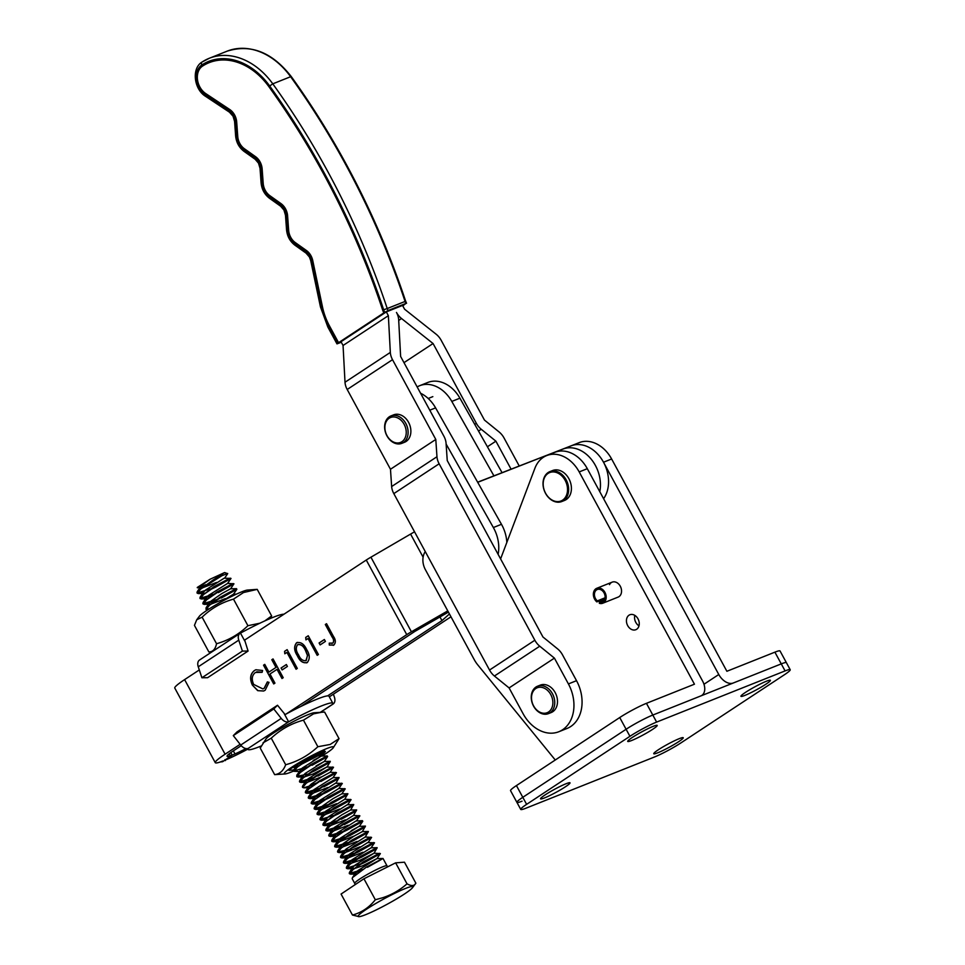 <?xml version="1.0" encoding="UTF-8"?>
<svg xmlns="http://www.w3.org/2000/svg" width="965" height="965" viewBox="0 0 965 965"><rect width="100%" height="100%" fill="white"/><g stroke="black" fill="none" stroke-linecap="round" stroke-linejoin="round"><path stroke-width="1.45" d="M293.239 766.97L296.279 766.222M295.772 766.958L292.371 767.549M339.029 738.635L324.614 712.061L314.168 712.749A28.045 2.823 151.5 0 0 309.789 713.979A28.045 2.823 151.5 0 0 284.241 726.536A28.045 2.823 151.5 0 0 266.038 738.864L260.224 748.068L274.651 774.642C279.741 774.039 283.421 770.733 285.676 764.738C297.775 761.457 308.51 755.45 317.871 746.729L330.199 744.449L339.029 738.635L333.215 747.839A28.045 2.823 151.5 0 0 328.245 747.996A28.045 2.823 151.5 0 0 297.678 763.496A28.045 2.823 151.5 0 0 285.085 773.954A28.045 2.823 151.5 0 0 289.476 772.724A28.045 2.823 151.5 0 0 293.722 770.999M322.057 712.182L313.589 713.835L303.444 720.155L317.871 746.729M321.96 756.053A28.045 2.823 151.5 0 0 333.215 747.839M300.658 764.654L324.493 752.519L325.41 751.566L322.648 751.53L312.986 755.764L291.104 768.442L289.03 770.396L293.758 769.925M324.493 752.519A18.371 1.846 -28.5 0 1 319.306 756.367M285.085 773.954L274.651 774.642M303.444 720.155C291.346 723.448 280.61 729.444 271.249 738.165L285.676 764.738M271.249 738.165L263.023 742.857M404.335 424.684A13.413 10.181 -111.7 0 0 389.462 418.062A13.413 10.181 -111.7 0 0 386.784 435.239A13.413 10.181 -111.7 0 0 401.657 441.861A13.413 10.181 -111.7 0 0 404.335 424.684M386.724 435.444A14.752 11.206 68.3 0 1 390.909 415.939A14.752 11.206 68.3 0 1 406.024 423.84A14.752 11.206 68.3 0 1 401.838 443.345A14.752 11.206 68.3 0 1 386.724 435.444M390.909 415.939L393.672 414.841A14.752 11.206 68.3 0 1 408.786 422.742A14.752 11.206 68.3 0 1 404.588 442.247L401.838 443.345M506.83 542.451A32.195 24.439 -111.7 0 0 501.474 524.309L435.589 407.881A32.195 24.439 -111.7 0 0 420.583 393.25M498.121 554.344A32.195 24.439 -111.7 0 0 493.356 527.541L446.119 444.057M459.919 398.183A32.195 24.439 -111.7 0 0 427.76 382.478L419.654 385.711A32.195 24.439 68.3 0 1 451.801 401.416L459.919 398.183L502.077 472.681M493.923 475.854L451.801 401.416M417.157 386.929A32.195 24.439 68.3 0 1 419.654 385.711M561.606 475.697A15.295 11.616 -111.7 0 0 544.899 476.891A15.295 11.616 -111.7 0 0 549.097 497.844A15.295 11.616 -111.7 0 0 565.804 496.661A15.295 11.616 -111.7 0 0 561.606 475.697M549.254 498.23A16.091 12.219 68.3 0 1 543.018 483.212A16.091 12.219 68.3 0 1 549.881 471.62A16.091 12.219 68.3 0 1 562.426 474.925A16.091 12.219 68.3 0 1 568.65 489.955A16.091 12.219 68.3 0 1 561.799 501.535A16.091 12.219 68.3 0 1 549.254 498.23M549.881 471.62L552.643 470.522A16.091 12.219 68.3 0 1 565.176 473.827A16.091 12.219 68.3 0 1 571.413 488.857A16.091 12.219 68.3 0 1 564.549 500.437L561.799 501.535M341.308 342.261L336.978 343.878L327.883 327.111L328.619 326.484L337.714 343.25L336.978 343.878M386.326 311.9L388.364 315.676L343.058 345.482L341.007 341.707L386.326 311.9L402.538 305.435L404.588 309.21L436.108 334.192A13.413 8.625 -123.3 0 1 441.174 340.295L484.454 420.065L499.11 431.97A13.413 8.625 -123.3 0 1 504.019 437.953L519.242 466.011M405.927 303.42A9.385 7.129 68.3 0 1 405.071 301.442L387.23 308.547A9.385 7.129 -111.7 0 0 388.087 310.525L405.927 303.42L402.791 305.905M388.087 310.525L383.889 312.865A13.413 10.181 68.3 0 1 382.659 310.042A643.884 488.881 -111.7 0 0 323.782 174.255A643.884 488.881 -111.7 0 0 268.921 86.717A64.643 49.082 -111.7 0 0 209.152 62.665A64.643 49.082 -111.7 0 0 202.505 66.115A16.091 12.219 -111.7 0 0 197.463 79.492A16.091 12.219 -111.7 0 0 205.774 93.605L229.694 109.479A13.413 10.181 68.3 0 1 234.628 115.016A13.413 10.181 68.3 0 1 236.69 121.976L237.752 136.487A13.413 10.181 -111.7 0 0 244.398 148.743L255.496 156.644A13.413 10.181 68.3 0 1 260.092 161.939A13.413 10.181 68.3 0 1 262.142 168.899L263.204 183.41A13.413 10.181 -111.7 0 0 269.85 195.666L280.948 203.567A13.413 10.181 68.3 0 1 285.543 208.862A13.413 10.181 68.3 0 1 287.606 215.834L288.656 230.333A13.413 10.181 -111.7 0 0 295.314 242.601L306.412 250.49A13.413 10.181 68.3 0 1 310.995 255.785A13.413 10.181 68.3 0 1 312.744 260.538L322.479 306.906A53.654 40.735 -111.7 0 0 329.475 325.917L338.57 342.684L383.889 312.865A13.413 10.181 68.3 0 1 382.659 310.042A643.884 488.881 -111.7 0 0 323.782 174.255A643.884 488.881 -111.7 0 0 268.921 86.717A64.643 49.082 -111.7 0 0 209.152 62.665A64.643 49.082 -111.7 0 0 202.505 66.115M329.475 325.917L338.57 342.684L337.714 343.25M388.364 315.676L390.33 352.418A13.413 8.625 56.7 0 0 392.514 359.68L435.794 439.449L436.964 456.735A13.413 8.625 56.7 0 0 439.135 463.791L534.851 640.229A13.413 8.625 56.7 0 0 539.749 646.2L554.417 658.118L568.409 683.92A35.416 26.887 68.3 0 1 558.856 731.723A35.416 26.887 68.3 0 1 523.102 713.726L509.098 687.924L494.43 676.019A13.413 8.625 -123.3 0 1 489.532 670.036L393.817 493.61A13.413 8.625 -123.3 0 1 391.645 486.541L390.475 469.255L347.195 389.486A13.413 8.625 -123.3 0 1 345.012 382.237L343.058 345.482M511.088 469.183L495.901 441.174L481.245 429.268A13.413 8.625 -123.3 0 1 476.336 423.297L433.068 343.528L401.549 318.546A13.413 8.625 -123.3 0 1 396.482 312.443A13.413 8.625 56.7 0 1 398.666 319.705L400.62 356.447L443.9 436.216A13.413 8.625 56.7 0 1 446.071 443.285L447.241 460.558L542.957 636.997L557.625 648.902A13.413 8.625 56.7 0 1 562.523 654.885L576.527 680.687L568.409 683.92M433.068 343.528L403.985 362.647M495.901 441.174L487.409 446.771M554.417 658.118L509.098 687.924M435.794 439.449L390.475 469.255M558.856 731.723L566.974 728.491A35.416 26.887 -111.7 0 0 576.527 680.687M212.155 651.713L208.874 651.954C212.855 651.906 215.412 649.155 216.534 643.727C228.367 640.434 238.825 634.439 247.921 625.706L260.14 623.149M196.715 619.783L199.453 616.165A28.045 2.823 -28.5 0 1 215.545 605.055A28.045 2.823 -28.5 0 1 240.164 592.486A28.045 2.823 -28.5 0 1 247.583 590.049L257.209 589.362L243.518 592.534L233.494 599.132C221.66 602.425 211.202 608.42 202.119 617.154L196.715 619.783L194.447 625.38L208.874 651.954M247.921 625.706L233.494 599.132M264.808 620.917L271.635 615.935L257.209 589.362M216.534 643.727L202.119 617.154M271.635 615.935L271.008 618.203M596.84 601.907L597.335 600.881A6.707 5.09 68.3 0 1 595.019 591.738A6.707 5.09 68.3 0 1 597.287 589.519A6.707 5.09 68.3 0 1 603.535 592.076A6.707 5.09 68.3 0 1 604.524 599.76A6.707 5.09 68.3 0 1 602.256 601.979A6.707 5.09 68.3 0 1 599.422 602.051L599.349 603.306A8.046 6.116 -111.7 0 0 602.751 603.234A8.046 6.116 -111.7 0 0 605.477 600.568A8.046 6.116 -111.7 0 0 604.283 591.34A8.046 6.116 -111.7 0 0 596.792 588.276A8.046 6.116 -111.7 0 0 594.078 590.93A8.046 6.116 -111.7 0 0 596.84 601.907L604.91 598.686M599.422 602.051L604.355 600.085M597.335 600.881L605.067 597.793M550.967 694.969A13.413 10.181 -111.7 0 0 536.094 688.347A13.413 10.181 -111.7 0 0 533.416 705.524A13.413 10.181 -111.7 0 0 548.277 712.146A13.413 10.181 -111.7 0 0 550.967 694.969M533.343 705.729A14.752 11.206 68.3 0 1 537.541 686.212A14.752 11.206 68.3 0 1 552.656 694.112A14.752 11.206 68.3 0 1 548.458 713.63A14.752 11.206 68.3 0 1 533.343 705.729M537.541 686.212L540.291 685.114A14.752 11.206 68.3 0 1 555.406 693.015A14.752 11.206 68.3 0 1 551.22 712.532L548.458 713.63M387.665 903.976A31.109 3.124 151.5 0 0 412.513 887.691A31.109 3.124 151.5 0 0 383.346 899.199A31.109 3.124 151.5 0 0 359.137 916.666A31.109 3.124 151.5 0 0 387.665 903.976M359.137 916.666L352.454 915.037L341.067 894.06L363.938 878.765L375.325 899.754L382.502 897.788C391.585 894.857 399.763 890.212 407.025 883.831C411.404 886.292 414.347 886.075 415.867 883.18L412.513 887.691M205.738 584.706A15.693 1.58 -28.5 0 1 197.282 587.492A15.693 1.58 -28.5 0 1 197.306 587.432L210.081 579.241L224.568 572.571A15.693 1.58 -28.5 0 1 224.724 572.595L227.68 573.68L224.7 578.035M202.566 586.937L200.346 587.673M201.323 588.035L197.306 587.432M355.132 884.652L354.71 883.373A18.371 1.846 -28.5 0 1 369.583 873.192A18.371 1.846 -28.5 0 1 387.013 865.846L383.021 858.476L376.953 858.585L357.931 870.539L355.856 872.65L356.278 874.013M367.412 867.306C387.858 855.919 387.496 855.883 366.326 867.185L352.49 877.559L352.177 878.705L354.71 883.373M197.258 593.246L200.744 589.048L221.902 575.719A18.371 1.846 151.5 0 0 212.758 580.218L197.294 591.581L196.981 592.727L198.295 593.584L203.398 592.341M206.932 598.831L206.522 597.468L208.597 595.357L227.607 583.403L231.021 578.409L224.194 578.18L205.666 589.965L203.591 592.076L204.013 593.439M215.147 586.732C235.581 575.345 235.219 575.309 214.061 586.611L200.225 596.985L199.912 598.131L201.227 598.976L210.792 596.044M210.744 589.41L215.412 587.239C235.858 575.852 235.496 575.816 214.339 587.118L203.675 594.44L200.189 598.638M215.412 587.239C235.858 575.852 235.496 575.816 214.339 587.118M230.563 588.831L233.952 583.801L227.607 583.403M218.066 592.124C238.512 580.737 238.15 580.701 216.98 592.003L203.157 602.377L202.831 603.523L204.158 604.367L213.723 601.436M217.258 592.51C238.427 581.207 238.789 581.256 218.343 592.631C238.789 581.256 238.427 581.207 217.258 592.51L206.607 599.832L203.108 604.03M216.582 604.464L233.47 594.199L236.859 589.301L236.497 588.662L230.539 588.795L221.829 593.572L211.516 600.749L209.441 602.86L209.863 604.223M220.997 597.516C241.443 586.141 241.081 586.093 219.911 597.395L206.088 607.769L206.04 609.434L207.97 609.675M220.189 597.914C241.359 586.611 241.72 586.648 221.275 598.035C241.72 586.648 241.359 586.611 220.189 597.914L209.526 605.236L206.04 609.434M308.848 759.395C329.294 748.008 328.932 747.972 307.763 759.274L293.927 769.648L293.891 771.3L299.259 771.53M318.173 753.315L307.763 759.274M308.04 759.781C329.21 748.478 329.572 748.514 309.126 759.901C329.572 748.514 329.21 748.478 308.04 759.781L297.377 767.103L293.891 771.3M313.167 760.492L321.333 756.09L324.674 750.975M316.098 765.896L324.264 761.494L327.63 756.572L327.268 755.921L321.321 756.065L302.298 768.019L296.858 775.04L296.822 776.692L307.425 774.099M311.767 764.787C332.213 753.4 331.851 753.363 310.694 764.666L296.858 775.04M310.959 765.185C332.129 753.87 332.491 753.918 312.045 765.305C332.491 753.918 332.129 753.87 310.959 765.185L300.308 772.495L296.822 776.692M304.638 776.813L312.829 774.087L327.183 766.885L330.307 761.349L324.24 761.469L305.23 773.411L303.143 775.522L303.565 776.885M314.699 770.179C335.144 758.804 334.783 758.755 313.613 770.058L299.789 780.432L299.464 781.578L300.791 782.434L310.356 779.491M310.296 772.856L314.976 770.697C335.422 759.31 335.06 759.274 313.89 770.577L303.239 777.899L299.741 782.096M314.976 770.697C335.422 759.31 335.06 759.274 313.89 770.577M309.427 787.681L309.005 786.318L311.08 784.207L321.381 777.03L330.114 772.277L333.516 767.259L326.677 767.03L308.149 778.815L306.074 780.926L306.496 782.289M316.858 775.944L317.63 775.583C338.076 764.196 337.714 764.159 316.544 775.462L302.721 785.836L302.395 786.982L303.71 787.826L313.287 784.895M316.822 775.969C337.991 764.666 338.353 764.702 317.907 776.089C338.353 764.702 337.991 764.666 316.822 775.969L306.158 783.291L302.672 787.488M312.358 793.073L311.936 791.71L314.011 789.599L333.034 777.645L336.435 772.651L330.102 772.253M320.561 780.975C341.007 769.587 340.645 769.551 319.475 780.854L305.64 791.228L305.326 792.374L306.641 793.23L316.206 790.287M319.753 781.361C340.922 770.058 341.284 770.106 320.838 781.481C341.284 770.106 340.922 770.058 319.753 781.361L309.09 788.682L305.603 792.88M335.977 783.073L339.089 777.537L333.034 777.645M323.48 786.366C343.926 774.992 343.564 774.943 322.406 786.246L308.571 796.62L308.257 797.766L309.572 798.622L319.138 795.679M322.684 786.764C343.842 775.462 344.203 775.498 323.757 786.885C344.203 775.498 343.842 775.462 322.684 786.764L312.021 794.086L308.535 798.284M318.209 803.869L317.787 802.506L319.861 800.395L338.884 788.441L342.298 783.447L335.47 783.218L316.942 795.003L314.855 797.114L315.278 798.465M326.411 791.77C346.857 780.383 346.495 780.347 325.326 791.65L311.502 802.024L311.176 803.17L312.503 804.014L322.069 801.083M322.008 794.448L326.689 792.277C347.135 780.89 346.773 780.854 325.603 792.156L314.952 799.478L311.454 803.676M341.827 793.857L345.229 788.839L338.884 788.441M329.342 797.162C349.788 785.775 349.427 785.739 328.257 797.042L314.433 807.416L314.107 808.561L315.422 809.406L325 806.475M324.94 799.84L329.62 797.669C350.066 786.294 349.704 786.246 328.534 797.548L317.871 804.87L314.385 809.068M324.071 814.653L323.649 813.302L325.724 811.179L344.746 799.237L347.882 793.725L341.815 793.833L333.106 798.61L322.793 805.787L320.718 807.898L321.14 809.261M327.871 805.232L332.551 803.073C352.997 791.686 352.635 791.65 331.465 802.952L332.274 802.554C352.72 791.179 352.358 791.131 331.188 802.434L317.352 812.807L317.039 813.953L318.354 814.81L327.919 811.867M347.69 804.653L351.079 799.635L344.746 799.237M334.433 808.32L335.193 807.958C355.639 796.571 355.277 796.535 334.119 807.838L320.284 818.211L319.97 819.357L321.273 820.202L326.387 818.959M330.802 810.636L335.47 808.465C355.916 797.078 355.554 797.042 334.397 808.344L323.733 815.666L320.247 819.864M350.621 810.045L353.733 804.521L347.183 804.798L328.655 816.583L326.58 818.694L326.99 820.057M337.364 813.712L338.124 813.35C358.57 801.963 358.208 801.927 337.038 813.23L323.215 823.603L322.889 824.749L324.216 825.594L333.781 822.663M333.721 816.028L338.401 813.857C358.847 802.482 358.485 802.434 337.316 813.736L326.665 821.058L323.166 825.256M332.853 830.841L332.43 829.478L334.505 827.367L353.528 815.425L356.664 809.912L350.597 810.021L341.887 814.798L331.574 821.975L329.499 824.086L329.921 825.449M340.283 819.116L341.055 818.742C361.501 807.367 361.139 807.319 339.969 818.622L326.146 828.995L325.82 830.141L327.135 830.998L336.713 828.054M341.333 819.261C361.779 807.874 361.417 807.838 340.247 819.14L329.584 826.45L326.098 830.66M356.471 820.841L359.873 815.823L353.528 815.425M343.214 824.508L343.986 824.146C364.432 812.759 364.07 812.723 342.901 824.026L329.065 834.399L328.751 835.545L330.066 836.39L339.632 833.458M344.264 824.653C364.71 813.266 364.348 813.23 343.178 824.532L332.515 831.854L329.029 836.052M351.236 830.648L359.402 826.233L362.768 821.312L362.406 820.672L355.964 820.986L337.436 832.771L335.362 834.882L335.784 836.245M346.918 829.538C367.351 818.151 366.99 818.115 345.832 829.418L331.996 839.791L331.683 840.937L332.997 841.782L342.563 838.85M342.515 832.216L347.183 830.045C367.629 818.67 367.267 818.622 346.109 829.924L335.446 837.246L331.96 841.444M362.333 831.637L365.445 826.1L358.896 826.39L340.368 838.163L338.293 840.274L338.703 841.637M349.077 835.292L349.837 834.93C370.283 823.555 369.921 823.507 348.751 834.809L334.927 845.183L334.602 846.329L335.929 847.186L345.494 844.242M345.434 837.608L350.114 835.449C370.56 824.062 370.198 824.026 349.028 835.328L338.377 842.638L334.879 846.836M344.565 852.433L344.143 851.07L346.218 848.959L365.24 837.005L368.377 831.492L362.309 831.613L353.6 836.378L343.287 843.555L341.212 845.666L341.634 847.029M348.365 843.012L353.045 840.841C373.491 829.454 373.129 829.418 351.96 840.72L352.768 840.334C373.214 828.947 372.852 828.911 351.682 840.213L337.859 850.587L337.533 851.721L338.86 852.577L348.425 849.634M368.184 842.421L371.585 837.403L365.24 837.005M354.927 846.088L355.699 845.726C376.145 834.339 375.783 834.303 354.613 845.605L340.778 855.979L340.464 857.125L341.779 857.969L351.356 855.038M351.296 848.404L355.976 846.233C376.422 834.858 376.06 834.809 354.891 846.112L344.228 853.434L340.742 857.632M350.428 863.217L350.006 861.854L352.08 859.743L371.103 847.801L374.504 842.795L367.677 842.578L349.149 854.351L347.074 856.462L347.496 857.825M354.227 853.796L358.908 851.637C379.342 840.25 378.98 840.213 357.822 851.516L358.63 851.118C379.064 839.731 378.702 839.695 357.545 850.997L343.709 861.371L343.395 862.517L344.71 863.373L354.276 860.43M358.908 851.637C379.342 840.25 378.98 840.213 357.822 851.516L347.159 858.826L343.673 863.024M351.501 863.144L359.68 860.418L374.046 853.217L377.158 847.68L371.103 847.801M361.549 856.522C381.995 845.135 381.633 845.087 360.464 856.401L346.64 866.775L346.314 867.909L347.629 868.765L352.744 867.523M357.147 859.2L361.827 857.029C382.273 845.642 381.911 845.605 360.741 856.908L350.09 864.23L346.592 868.428M361.827 857.029C382.273 845.642 381.911 845.605 360.741 856.908M354.42 868.536L362.611 865.81L376.965 858.609L380.367 853.591L374.022 853.193L354.999 865.147L352.925 867.258L353.347 868.621M363.721 862.276L364.481 861.914C384.926 850.527 384.565 850.491 363.395 861.793L349.571 872.167L349.246 873.313L350.572 874.157L360.138 871.226M360.078 864.592L364.758 862.421C385.204 851.034 384.842 850.997 363.672 862.3L353.009 869.622L349.523 873.82M364.758 862.421C385.204 851.034 384.842 850.997 363.672 862.3M197.198 592.944L210.466 588.891M200.129 598.336L213.386 594.295M203.06 603.728L216.317 599.687M205.991 609.132L209.333 608.806M293.83 770.999L307.099 766.958M300.055 770.396L304.494 768.707M296.762 776.391L303.589 774.967M299.693 781.795L312.95 777.742M309.439 785.763L315.881 783.146M305.543 792.579L318.812 788.538M308.474 797.983L321.731 793.93M311.406 803.375L324.662 799.334M314.337 808.767L327.593 804.726M317.256 814.171L330.525 810.118M331.465 802.952L320.802 810.274L317.316 814.472M320.187 819.562L333.444 815.522M323.118 824.954L336.375 820.913M326.049 830.346L339.306 826.305M328.969 835.75L342.237 831.709M331.9 841.142L345.156 837.101M334.831 846.534L348.088 842.493M337.762 851.938L344.577 850.515M351.96 840.72L341.296 848.042L337.81 852.24M340.681 857.33L353.95 853.289M343.612 862.722L356.881 858.681M346.544 868.126L359.8 864.085M349.475 873.518L362.731 869.477M224.568 572.571L212.758 580.218M221.902 575.719L227.656 573.451M363.938 878.765L395.638 862.843L404.468 862.203L415.867 883.18M395.638 862.843L407.025 883.831M352.454 915.037C361.477 912.661 369.1 907.558 375.325 899.754M210.081 579.241L202.734 584.561L200.66 586.672L201.082 588.035M202.155 587.962L216.546 582.438M210.937 604.138L225.328 598.626M297.823 764.075L297.715 766.101L294.446 766.186M307.57 782.205L321.96 776.68M313.432 793.001L327.81 787.476M322.214 809.177L336.604 803.664M325.145 814.581L339.523 809.056M330.995 825.365L345.386 819.852M333.926 830.769L348.317 825.244M339.789 841.552L354.167 836.04M342.708 846.956L357.098 841.432M345.639 852.348L360.029 846.836M348.57 857.74L362.949 852.228M634.813 615.381A8.046 6.116 -111.7 0 0 635.814 622.389A8.046 6.116 -111.7 0 0 638.987 625.851M627.696 625.622A8.046 6.116 -111.7 0 0 635.826 629.711A8.046 6.116 -111.7 0 0 637.998 618.842A8.046 6.116 -111.7 0 0 629.868 614.753A8.046 6.116 -111.7 0 0 627.696 625.622M602.751 603.234L618.119 597.106A8.046 6.116 -111.7 0 0 620.29 586.238A8.046 6.116 -111.7 0 0 612.16 582.148A8.046 6.116 -111.7 0 0 609.518 584.645M790.214 669.722A21.459 2.159 151.5 0 0 785.088 670.916L656.622 722.085A21.459 2.159 151.5 0 0 629.928 736.307L526.625 804.352A21.459 2.159 151.5 0 0 520.738 809.418A21.459 2.159 151.5 0 0 525.877 808.224L654.33 757.055A21.459 2.159 151.5 0 0 681.037 742.833L784.328 674.8A21.459 2.159 151.5 0 0 790.214 669.722L780.034 650.953A21.459 2.159 151.5 0 0 774.895 652.159L781.264 663.884A21.459 2.159 -28.5 0 1 786.403 662.69A21.459 2.159 151.5 0 0 781.264 663.884L652.81 715.053A21.459 2.159 151.5 0 0 626.104 729.263L619.735 717.538A21.459 2.159 -28.5 0 1 646.441 703.328L694.45 684.197L579.193 471.921A32.195 24.439 -111.7 0 0 546.685 455.577A32.195 24.439 -111.7 0 0 534.924 468.242L500.594 558.904M425.276 551.606A16.091 12.219 -111.7 0 0 425.408 569.712L474.225 659.602A26.827 20.374 -111.7 0 0 477.699 664.801L555.273 759.998M646.441 703.328L652.81 715.053L700.819 695.934A13.413 8.625 56.6 0 0 701.832 695.403A13.413 8.625 56.6 0 0 702.556 680.976L587.299 468.688A32.195 24.439 -111.7 0 0 554.791 452.344L546.685 455.577M619.735 717.538L516.432 785.582L522.801 797.307L626.104 729.263L522.801 797.307A21.459 2.159 151.5 0 0 516.914 802.385A21.459 2.159 151.5 0 0 522.053 801.179M526.625 804.352L522.801 797.307A21.459 2.159 151.5 0 0 516.914 802.385L510.545 790.649A21.459 2.159 -28.5 0 1 516.432 785.582M774.895 652.159L726.886 671.278L611.629 458.99A32.195 24.439 -111.7 0 0 579.121 442.658L571.087 445.854M785.088 670.916L781.264 663.884L733.255 683.003A13.413 8.625 -123.4 0 1 718.78 674.511L603.511 462.223A32.195 24.439 -111.7 0 0 571.135 445.83L477.832 482.114A53.654 40.735 -111.7 0 0 477.639 482.186L477.832 482.114M245.689 639.409A48.286 4.849 151.5 0 0 244.628 639.976L248.089 651.049L242.408 651.098L238.765 640.145A8.046 5.175 -123.4 0 1 240.02 633.366A8.046 5.175 -123.4 0 1 240.478 633.124L240.816 632.931A48.286 4.849 151.5 0 1 283.903 614.247M199.972 659.783A8.046 5.175 56.6 0 0 199.514 660.036A8.046 5.175 56.6 0 0 198.259 666.803L201.902 677.756L207.584 677.707L248.089 651.049M201.902 677.756L242.408 651.098M244.736 640.965L240.478 633.124M595.405 465.468A32.195 24.439 68.3 0 1 599.796 491.704A32.195 24.439 68.3 0 0 595.405 465.468A32.195 24.439 68.3 0 0 563.041 449.051A32.195 24.439 68.3 0 1 595.405 465.468M320.139 644.897L319.089 642.98L324.373 639.505L325.422 641.423L320.139 644.897M307.256 662.521C303.119 663.546 299.813 661.266 297.317 655.681C294.023 650.627 293.77 646.321 296.557 642.787C300.718 641.713 304.084 643.969 306.653 649.542C309.898 654.668 310.103 658.986 307.256 662.521L306.593 662.883M307.425 662.46C303.287 663.486 299.97 661.206 297.485 655.621C294.18 650.555 293.927 646.26 296.713 642.726L297.244 642.425M282.118 669.927L281.068 668.009L286.352 664.523L287.401 666.453L282.118 669.927M254.458 670.494L255.87 669.758L262.589 670.482L262.118 672.316L255.435 672.472C251.937 675.247 251.358 679.227 253.674 684.426L262.926 688.938L264.133 688.298L267.341 681.941L269.03 682.351L265.182 690.216L263.662 691.012L257.739 690.663L252.372 685.114C249.501 678.745 250.2 673.872 254.458 670.494L255.954 669.722M414.528 531.787L370.922 557.191A13.413 1.351 151.5 0 0 366.266 560.038L244.64 640.097M199.297 669.939L184.605 679.613A35.814 3.595 151.5 0 0 174.786 688.069L215.267 762.664A35.814 3.595 -28.5 0 1 225.098 754.208L240.14 744.304M286.171 714.004L406.748 634.644A13.413 1.351 -28.5 0 1 411.416 631.785L447.76 610.881M273.71 683.944L263.529 665.187L264.76 664.366L268.946 672.074L275.978 667.43L271.804 659.734L273.035 658.926L283.215 677.695L281.985 678.504L277.027 669.36L269.983 673.992L274.953 683.136L273.71 683.944M284.82 653.775L284.579 651.327L287.124 649.65L297.304 668.419L296.074 669.24L286.931 652.388L284.82 653.775M305.941 639.879L305.7 637.419L308.245 635.754L318.426 654.523L317.195 655.332L308.052 638.492L305.941 639.879M333.794 645.054L329.306 645.066L329.246 643.148L332.816 643.088C334.035 641.351 333.794 639.325 332.093 636.997L325.314 624.512L326.544 623.704L333.432 636.369C335.844 639.892 335.965 642.774 333.794 645.054L333.202 645.368M331.767 643.414L332.985 643.028C334.204 641.291 333.962 639.264 332.25 636.936L325.314 624.512M603.595 498.7A32.195 24.439 -111.7 0 0 603.523 462.235A32.195 24.439 -111.7 0 0 571.147 445.83L477.711 482.307M448.423 612.1L414.866 631.412L300.778 706.501M241.25 745.68L233.204 750.975A22.4 2.256 151.5 0 0 227.052 756.271A22.4 2.256 151.5 0 0 230.285 755.812L232.191 755.161L222.577 761.723L220.418 761.94A35.814 3.595 -28.5 0 1 215.267 762.664M245.942 748.575A22.4 2.256 -28.5 0 1 234.99 753.942L232.191 755.161L230.816 752.616L232.191 755.161L225.521 759.901L227.945 758.936A35.814 3.595 151.5 0 0 247.812 749.105M410.704 534.308L423.104 557.167M579.193 471.921L587.299 468.688A32.195 24.439 -111.7 0 0 554.935 452.283M222.843 760.975L220.418 761.94M262.154 672.183L256.69 671.821M262.999 688.901L264.133 688.298M264.301 688.226L267.498 681.881M263.747 690.988L257.739 690.663M257.908 690.602L252.372 685.114M252.528 685.053C249.658 678.684 250.357 673.811 254.627 670.434M273.867 683.847L263.529 665.187M263.698 665.114L264.784 664.402M275.978 667.43L268.946 672.074M276.147 667.37L271.804 659.734M271.961 659.674L273.059 658.95M282.13 678.407L277.027 669.36M282.262 669.831L281.068 668.009M281.237 667.937L286.364 664.559M284.977 653.679L284.579 651.327M284.747 651.266L287.136 649.686M296.219 669.143L286.931 652.388M296.713 642.726L297.329 642.388M305.857 660.784L307.618 655.344L305.579 650.289C303.649 645.935 301.056 644.053 297.799 644.62M305.579 650.289L305.41 650.35C303.48 646.007 300.887 644.113 297.642 644.692L298.209 644.415M297.642 644.692C295.604 647.563 295.905 650.953 298.547 654.873C300.429 659.276 302.998 661.182 306.255 660.567L307.449 655.404L305.41 650.35M306.098 639.771L305.7 637.419M305.869 637.358L308.257 635.778M317.34 655.235L308.052 638.492M320.284 644.813L319.089 642.98M319.258 642.919L324.385 639.53M325.482 624.452L326.568 623.728M333.95 644.994L329.306 645.066M329.475 645.006L329.415 643.185M331.936 643.341L332.985 643.028L331.936 643.341M329.33 696.851L450.064 617.383A13.413 1.351 151.5 0 0 450.969 616.78M439.968 616.961L441.946 620.616L327.593 695.886M449.437 613.969L441.946 620.616M224.893 759.696L225.388 760.601M225.521 759.901L227.945 758.936M332.841 703.304A48.286 4.849 -28.5 0 0 321.297 706.006A48.286 4.849 -28.5 0 0 288.933 721.615L288.607 721.796A8.046 5.175 -123.4 0 1 281.225 718.394L273.795 708.949L277.51 705.246L285.121 714.57A48.286 4.849 -28.5 0 1 317.473 698.974A48.286 4.849 -28.5 0 1 329.017 696.272L332.841 703.304A48.286 4.849 -28.5 0 1 332.732 704.173L320.38 712.303M333.407 694.173L334.421 697.2A8.046 5.175 -123.4 0 1 333.154 703.98A8.046 5.175 -123.4 0 1 332.696 704.221L332.732 704.173M277.51 705.246L237.004 731.916L233.301 735.607L240.719 745.052A8.046 5.175 56.6 0 0 248.102 748.454L248.065 748.514A48.286 4.849 -28.5 0 0 247.957 749.371A48.286 4.849 -28.5 0 0 261.117 746.017M273.795 708.949L233.301 735.607M284.349 713.943L288.607 721.796M631.737 740.469A16.767 1.689 151.5 0 0 648.287 732.049A16.767 1.689 151.5 0 0 657.189 725.403A16.767 1.689 151.5 0 0 653.184 726.343A16.767 1.689 151.5 0 0 636.635 734.763A16.767 1.689 151.5 0 0 627.72 741.409A16.767 1.689 151.5 0 0 631.737 740.469M544.562 797.898A16.767 1.689 151.5 0 0 561.111 789.466A16.767 1.689 151.5 0 0 570.026 782.832A16.767 1.689 151.5 0 0 566.009 783.761A16.767 1.689 151.5 0 0 549.459 792.193A16.767 1.689 151.5 0 0 540.557 798.827A16.767 1.689 151.5 0 0 544.562 797.898M744.944 695.379A16.767 1.689 151.5 0 0 761.494 686.947A16.767 1.689 151.5 0 0 770.408 680.313A16.767 1.689 151.5 0 0 766.391 681.242A16.767 1.689 151.5 0 0 749.841 689.673A16.767 1.689 151.5 0 0 740.939 696.308A16.767 1.689 151.5 0 0 744.944 695.379M657.768 752.797A16.767 1.689 151.5 0 0 674.33 744.377A16.767 1.689 151.5 0 0 683.232 737.73A16.767 1.689 151.5 0 0 679.227 738.671A16.767 1.689 151.5 0 0 662.666 747.091A16.767 1.689 151.5 0 0 653.763 753.737A16.767 1.689 151.5 0 0 657.768 752.797M656.622 722.085L652.81 715.053A21.459 2.159 151.5 0 0 626.104 729.263L629.928 736.307M493.356 527.541L501.474 524.309M429.787 410.197L435.589 407.881M384.745 312.31A12.075 9.168 68.3 0 1 383.648 309.765A645.223 489.906 -111.7 0 0 324.638 173.7A645.223 489.906 -111.7 0 0 269.669 85.969A65.982 50.096 -111.7 0 0 201.878 64.932A17.442 13.245 -111.7 0 0 196.402 79.432A17.442 13.245 -111.7 0 0 205.412 94.727L229.332 110.601A12.075 9.168 68.3 0 1 233.771 115.583A12.075 9.168 68.3 0 1 235.629 121.843L236.678 136.355A14.752 11.206 -111.7 0 0 244 149.84L255.098 157.741A12.075 9.168 68.3 0 1 259.235 162.506A12.075 9.168 68.3 0 1 261.081 168.778L262.142 183.278A14.752 11.206 -111.7 0 0 269.452 196.764L280.55 204.664A12.075 9.168 68.3 0 1 284.687 209.429A12.075 9.168 68.3 0 1 286.545 215.702L287.594 230.201A14.752 11.206 -111.7 0 0 294.916 243.687L306.014 251.588A12.075 9.168 68.3 0 1 310.139 256.352A12.075 9.168 68.3 0 1 311.719 260.634L321.454 306.991A54.993 41.76 -111.7 0 0 328.619 326.484M306.014 251.588A2.678 1.134 125.4 0 0 306.074 253.132L294.976 245.231A2.678 1.134 125.4 0 1 294.916 243.687M401.549 318.546L398.702 320.428M476.336 423.297L474.72 424.359M481.245 429.268L478.519 431.066M280.55 204.664A2.678 1.134 125.4 0 0 280.622 206.208L269.524 198.308A2.678 1.134 125.4 0 1 269.452 196.764M255.098 157.741A2.678 1.134 125.4 0 0 255.17 159.273L244.061 151.384A2.678 1.134 125.4 0 1 244 149.84M229.332 110.601A2.678 1.182 123.6 0 0 229.465 112.193L205.545 96.319A2.678 1.182 123.6 0 1 205.412 94.727M406.567 303.275L405.65 301.164L405.071 301.442A647.913 491.945 -111.7 0 0 345.82 164.81A647.913 491.945 -111.7 0 0 290.622 76.718L272.781 83.834A647.913 491.945 68.3 0 1 327.979 171.915A647.913 491.945 68.3 0 1 387.23 308.547L383.648 309.765M269.669 85.969L272.781 83.834A68.66 52.134 68.3 0 0 209.284 58.274L202.023 62.05A2.678 1.725 56.9 0 0 201.878 64.932A2.678 1.725 -123.3 0 1 202.023 62.05A2.678 1.725 56.9 0 1 202.228 61.941A68.66 52.134 68.3 0 1 209.284 58.274L227.125 51.169A68.66 52.134 -111.7 0 1 290.622 76.718L291.309 76.645C311.393 104.594 329.777 133.93 346.459 164.665C370.138 208.344 389.872 253.843 405.65 301.164M539.749 646.2L494.43 676.019M534.851 640.229L489.532 670.036M439.135 463.791L393.817 493.61M436.964 456.735L391.645 486.541M392.514 359.68L347.195 389.486M390.33 352.418L345.012 382.237M235.629 121.843A2.678 0.676 175.8 0 1 234.579 121.397L233.035 116.222L229.465 112.193M236.678 136.355A2.678 0.676 175.8 0 1 235.629 135.908L234.579 121.397M261.081 168.778A2.678 0.676 175.8 0 1 260.031 168.32L258.499 163.145L255.17 159.273M262.142 183.278A2.678 0.676 175.8 0 1 261.081 182.831L260.031 168.32M286.545 215.702A2.678 0.676 175.8 0 1 285.483 215.243L283.951 210.068L280.622 206.208M287.594 230.201A2.678 0.676 175.8 0 1 286.545 229.754L285.483 215.243M311.719 260.634L310.706 260.538L309.403 256.992L306.074 253.132M321.454 306.991L320.452 306.894L310.706 260.538M718.78 674.511L703.98 684.257M611.629 458.99L603.511 462.223M198.259 666.803L238.765 640.145M366.266 560.038L406.748 634.644M184.605 679.613L225.098 754.208M229.2 753.822L230.285 755.812M370.922 557.191L411.416 631.785M233.337 750.891L234.99 753.942M281.225 718.394L240.719 745.052M288.933 721.615L248.065 748.514M202.023 62.05C191.372 68.418 193.941 89.25 205.545 96.319M235.629 135.908C236.28 142.422 239.091 147.585 244.061 151.384M261.081 182.831C261.744 189.357 264.555 194.508 269.524 198.308M286.545 229.754C287.196 236.28 290.007 241.431 294.976 245.231M320.452 306.894L327.883 327.111M227.125 51.169C250.816 43.739 272.214 52.231 291.309 76.645M596.792 588.276L612.16 582.148M428.207 398.485L432.839 396.639M387.761 866.799L387.013 865.846M200.66 586.672L197.294 591.581M203.591 592.076L200.225 596.985M206.522 597.468L203.157 602.377M209.441 602.86L206.088 607.769M233.47 594.199L236.449 594.126M297.292 764.738L293.927 769.648M303.143 775.522L299.789 780.432M306.074 780.926L302.721 785.836M309.005 786.318L305.64 791.228M311.936 791.71L308.571 796.62M314.855 797.114L311.502 802.024M317.787 802.506L314.433 807.416M320.718 807.898L317.352 812.807M323.649 813.302L320.284 818.211M326.58 818.694L323.215 823.603M329.499 824.086L326.146 828.995M332.43 829.478L329.065 834.399M335.362 834.882L331.996 839.791M338.293 840.274L334.927 845.183M341.212 845.666L337.859 850.587M344.143 851.07L340.778 855.979M347.074 856.462L343.709 861.371M350.006 861.854L346.64 866.775M352.925 867.258L349.571 872.167M355.856 872.65L352.49 877.559M198.295 593.584L204.254 593.439M201.227 598.976L207.185 598.831M204.158 604.367L210.105 604.223M207.089 609.771L207.861 609.747M297.859 777.042L302.19 776.934M300.791 782.434L306.737 782.289M303.71 787.826L309.669 787.681M306.641 793.23L312.6 793.073M309.572 798.622L315.531 798.477M312.503 804.014L318.45 803.869M315.422 809.406L321.381 809.261M318.354 814.81L324.312 814.665M321.285 820.202L327.244 820.057M324.216 825.594L330.163 825.449M327.135 830.998L333.094 830.853M330.066 836.39L336.025 836.245M332.997 841.782L338.956 841.637M335.929 847.186L341.875 847.041M338.86 852.577L344.807 852.433M341.779 857.969L347.738 857.825M344.71 863.373L350.669 863.217M347.641 868.765L353.588 868.621M350.572 874.157L356.519 874.013M199.514 660.036L240.02 633.366M333.154 703.98L320.525 712.291M247.535 748.599L247.957 749.371M520.738 809.418L516.914 802.385"/></g></svg>
